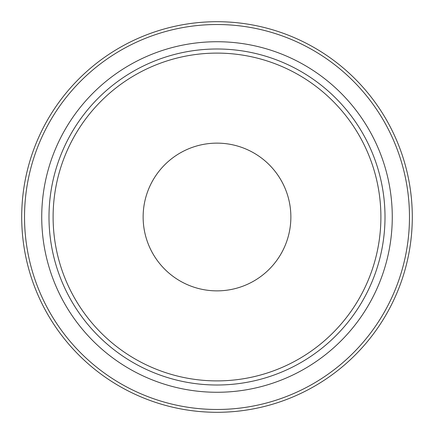 <?xml version="1.0" encoding="UTF-8"?>
<svg xmlns="http://www.w3.org/2000/svg" width="434" height="434" viewBox="0 0 434 434"><rect width="100%" height="100%" fill="white"/><g stroke="black" fill="none" stroke-linecap="round" stroke-linejoin="round"><path stroke-width="0.65" d="M217 412.3A195.3 195.3 0 0 0 412.3 217A195.3 195.3 0 0 0 217 21.7A195.3 195.3 0 0 0 21.7 217A195.3 195.3 0 0 0 217 412.3M217 143.133A73.867 73.867 0 0 0 143.133 217A73.867 73.867 0 0 0 217 290.867A73.867 73.867 0 0 0 290.867 217A73.867 73.867 0 0 0 217 143.133M217 41.729A175.271 175.271 0 0 0 41.729 217A175.271 175.271 0 0 0 217 392.271A175.271 175.271 0 0 0 392.271 217A175.271 175.271 0 0 0 217 41.729M217 48.993A168.007 168.007 0 0 0 48.993 217A168.007 168.007 0 0 0 217 385.007A168.007 168.007 0 0 0 385.007 217A168.007 168.007 0 0 0 217 48.993M217 409.474A192.474 192.474 0 0 0 409.474 217A192.474 192.474 0 0 0 217 24.526A192.474 192.474 0 0 0 24.526 217A192.474 192.474 0 0 0 217 409.474M217 53.105A163.895 163.895 0 0 0 53.105 217A163.895 163.895 0 0 0 217 380.895A163.895 163.895 0 0 0 380.895 217A163.895 163.895 0 0 0 217 53.105"/></g></svg>
